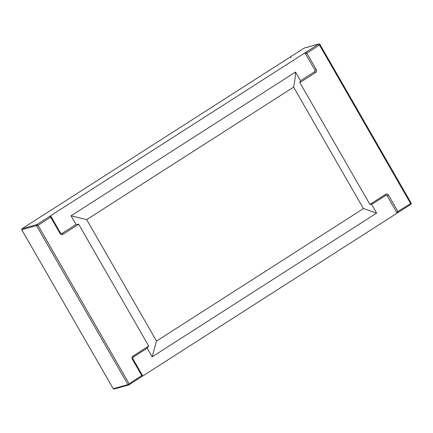 <?xml version="1.0" encoding="UTF-8"?>
<svg xmlns="http://www.w3.org/2000/svg" width="433" height="433" viewBox="0 0 433 433"><rect width="100%" height="100%" fill="white"/><g stroke="black" fill="none" stroke-linecap="round" stroke-linejoin="round"><path stroke-width="0.65" d="M290.852 57.925A1.115 1.018 -105.6 0 1 291.16 56.414L22.051 228.727L36.735 224.624L318.802 44.014A0.742 0.677 -105.6 0 1 319.186 43.917L319.863 44.312L411.247 203.234L411.004 204.246L141.927 376.531M318.969 43.939L304.28 48.041A0.742 0.677 74.4 0 0 304.112 48.117L318.802 44.014L305.85 52.306A1.115 1.018 74.4 0 0 305.536 53.822L314.937 70.168L316.242 69.491A2.23 2.035 -105.6 0 1 315.619 72.522L299.858 82.616L369.896 204.408L371.666 204.43L376.64 213.085L363.444 208.582L156.529 341.069L152.14 356.835L376.64 213.085M299.858 82.616L300.524 80.717L295.544 72.062L71.044 215.813L76.024 224.467L78.676 224.24L148.708 346.037L147.16 348.181L152.14 356.835M156.529 341.069L86.697 219.628L293.612 87.141C294.732 81.626 295.376 76.598 295.544 72.062M86.697 219.628L71.044 215.813M148.708 346.037L132.947 356.126A2.23 2.035 74.4 0 0 132.325 359.157L141.726 375.503L127.941 384.607A0.742 0.677 74.4 0 0 128.888 384.883L141.889 376.564A1.115 0.438 57.4 0 1 141.84 376.586L128.985 384.818M35.252 220.321A1.115 1.018 74.4 0 0 35.003 220.435L22.051 228.727L36.735 224.624L49.687 216.332A1.115 0.438 57.4 0 1 50.683 217.171L38.017 225.279L36.735 224.624A0.742 0.677 74.4 0 0 36.529 225.636L38.017 225.279L129.061 383.611L128.79 384.932M114.198 388.986A0.742 0.677 -105.6 0 1 113.257 388.71L127.941 384.607L36.529 225.636L21.839 229.739A0.742 0.677 -105.6 0 1 22.051 228.727L21.753 229.766L113.257 388.71L21.753 229.766M76.024 224.467L61.919 233.495A1.115 1.018 -105.6 0 1 61.665 233.609L60.609 233.084L60.079 233.517A2.23 2.035 74.4 0 0 62.915 234.334A1.115 0.438 -122.6 0 0 61.919 233.495M133.061 357.214A1.115 0.438 -122.6 0 0 133.11 357.193L147.388 348.045L133.148 357.155M49.687 216.332A1.115 1.018 -105.6 0 1 49.941 216.219A1.115 1.115 0 0 1 51.208 216.738L50.683 217.171L60.079 233.517M21.953 228.803L34.954 220.457A1.115 0.438 57.4 0 1 35.003 220.435M369.896 204.408L385.657 194.314A2.23 2.035 -105.6 0 1 388.488 195.131L397.889 211.483L411.247 203.234M319.863 44.312L319.505 45.037L411.004 204.246L398.046 212.543A1.115 0.438 57.4 0 1 397.997 212.565A1.115 1.018 74.4 0 1 397.748 212.679A1.115 1.115 0 0 0 398.046 212.543A1.115 0.438 57.4 0 0 397.889 211.483L396.585 212.154A1.115 1.018 74.4 0 0 397.748 212.679M305.85 52.306A1.115 0.438 57.4 0 1 306.84 53.145L319.505 45.037L318.802 44.014L304.063 48.139L291.111 56.436A1.115 0.438 57.4 0 1 291.16 56.414M300.524 80.717L314.629 71.683A1.115 1.018 74.4 0 0 314.937 70.168M388.488 195.131L387.183 195.808A1.115 1.018 74.4 0 0 386.02 195.288L371.536 204.522L385.765 195.402A1.115 0.438 -122.6 0 0 385.814 195.38A1.115 0.438 -122.6 0 0 385.657 194.314M387.183 195.808L396.585 212.154M293.612 87.141L363.444 208.582M62.915 234.334L78.676 224.24M132.325 359.157L132.855 358.724C132.568 358.616 132.65 358.107 133.11 357.193A1.115 0.438 -122.6 0 0 132.947 356.126M142.148 375.075L141.726 375.503A1.115 0.438 57.4 0 1 141.889 376.564A1.115 1.115 0 0 0 142.251 375.07L132.855 358.724M60.501 233.084L51.208 216.738M315.619 72.522A1.115 0.438 -122.6 0 0 314.629 71.683M305.536 53.822L306.84 53.145L316.242 69.491M113.814 389.083L113.137 388.688M128.72 384.959L114.031 389.061"/></g></svg>
